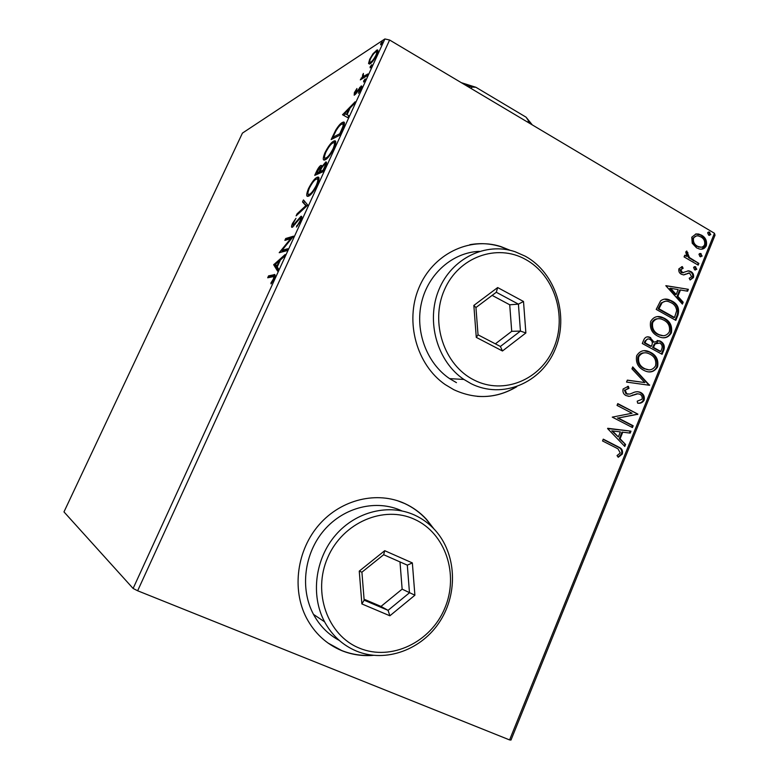 <?xml version="1.0" encoding="UTF-8"?>
<svg xmlns="http://www.w3.org/2000/svg" width="779" height="779" viewBox="0 0 779 779"><rect width="100%" height="100%" fill="white"/><g stroke="black" fill="none" stroke-linecap="round" stroke-linejoin="round"><path stroke-width="1.17" d="M433.835 528.785L426.454 519.281C420.261 512.611 413.074 507.372 404.885 503.585C377.377 490.858 341.621 499.096 319.341 524.452C297.013 549.731 291.512 589.099 306.429 617.874C314.599 633.269 326.382 644.194 341.767 650.64C351.855 654.691 362.371 656.259 373.307 655.353M433.114 528.045L426.152 519.184C419.969 512.514 412.782 507.285 404.593 503.487L397.008 500.546M327.901 642.967L341.514 650.455C351.348 654.409 361.612 656.006 372.274 655.236M510.255 250.351L500.887 246.583C469.27 236.339 432.627 254.217 418.8 288.094C404.7 321.824 416.658 364.893 445.15 384.544L453.767 389.685C475.472 399.695 496.457 398.712 516.74 386.735M509.388 250.156L500.546 246.641C490.468 243.486 480.224 242.844 469.815 244.713M368.535 63.508L369.674 59.311L373.034 53.702L377.075 49.983C378.312 49.632 378.204 51.239 376.754 54.783C374.251 59.603 372.041 62.593 370.122 63.771L368.535 63.508L369.519 64.073M367.036 75.797L360.326 79.867L362.138 77.442L363.365 73.411L363.423 76.449L367.883 73.947L367.036 75.797M354.396 92.594L356.948 88.514L355.321 93.266L361.339 85.972C362.069 85.797 361.992 86.771 361.115 88.913L358.457 93.266L360.346 87.891L355.799 93.908L354.192 95.233L354.396 92.594L354.951 92.915M342.419 129.518L339.819 135.195L331.163 139.558L335.749 130.074C338.495 125.701 340.696 123.17 342.371 122.478L343.149 122.157C345.078 121.505 344.834 123.958 342.419 129.518M323.071 171.731L314.726 175.363L316.293 171.935C318.036 168.245 319.575 166.073 320.899 165.45L321.639 166.92L325.817 162.003C326.956 161.73 326.8 163.327 325.33 166.794L323.071 171.731M307.783 205.091L296.117 215.88L297.062 213.835L305.874 205.656L302.505 201.965L303.44 199.93L307.783 205.091M287.782 248.744L286.886 250.682L279.203 252.708L290.645 238.695L284.861 240.39L285.727 238.501L293.537 236.173L282.017 250.293L287.782 248.744M272.631 276.788L267.694 277.782L268.57 275.873L273.595 274.831C275.318 273.78 275.493 275.143 274.12 278.921L271.053 283.877L270.926 283.001L273.332 279.096C274.052 276.788 273.818 276.019 272.631 276.788M133.112 588.466L63.975 511.9L242.425 133.112L384.884 38.95L389.607 40.011L137.649 590.774L133.112 588.466L384.884 38.95M273.682 264.753L285.114 254.558L284.15 256.671L280.479 259.865L277.256 266.915L278.512 268.959L277.538 271.073L273.682 264.753L275.201 265.133L273.828 264.432M300.743 220.847L296.409 227.03L299.847 221.265C300.752 219.035 300.83 218.023 300.071 218.237L292.261 227.283C291.239 227.634 291.307 226.368 292.456 223.485L295.952 218.315L293.245 223.252L293.089 225.394L300.967 216.319C302.155 215.949 302.086 217.448 300.743 220.847M308.513 196.162L308.25 196.25C306.137 196.941 306.215 194.39 308.474 188.606C311.902 182.004 314.794 178.235 317.131 177.32L317.53 177.184C319.594 176.541 319.478 179.121 317.199 184.925C313.703 191.595 310.811 195.334 308.513 196.162M325.203 159.783L324.746 159.958C322.72 160.64 322.788 158.215 324.96 152.703C328.387 146.111 331.309 142.255 333.733 141.126L334.327 140.892C336.304 140.278 336.197 142.723 334.006 148.244C330.52 154.904 327.589 158.75 325.203 159.783M342.546 114.756L355.117 101.806L354.192 103.841L350.161 107.93L347.044 114.708L348.778 115.652L347.843 117.687L342.546 114.756M363.696 82.058L363.637 80.967L365.263 78.903L363.696 82.058M370.191 67.88L370.113 66.828L371.768 64.735L370.191 67.88M380.727 44.89L380.629 43.887L382.314 41.745L380.727 44.89M692.229 243.233L691.781 237.215L695.988 233.953L698.636 234.031L701.655 235.239C705.638 237.546 707.186 241.062 706.319 245.775C704.693 248.696 702.346 249.757 699.269 248.949L696.543 247.839L692.229 243.233M698.179 265.123L684.069 256.914L684.78 255.191L686.864 256.398L685.754 252.036L686.766 251.004L689.425 257.557L698.88 263.399L698.179 265.123M678.937 268.774L682.316 266.593L683.125 268.317L680.729 269.67L682.56 272.699L688.451 270.839L690.866 271.54C693.135 272.835 694.001 274.831 693.466 277.538L690.116 279.992L689.201 278.249L691.655 276.73L689.522 273.01L683.728 274.929L681.323 274.227C679.23 273.059 678.431 271.248 678.937 268.774M677.954 315.096L675.821 320.373L656.2 309.399L660.534 300.918C663.075 298.98 665.85 298.552 668.83 299.652L671.975 301.045C677.691 303.976 679.687 308.659 677.954 315.096L677.136 315.125L675.159 320.003M662.082 354.309L642.286 343.51L643.61 340.248C644.895 337.2 646.95 336.187 649.793 337.229L654.029 342.117L659.638 340.842L660.543 341.26C663.776 343.072 664.906 345.895 663.932 349.732L662.082 354.309M649.55 385.284L626.55 382.08L627.348 380.133L644.808 382.577L631.954 368.847L632.743 366.909L649.55 385.284M633.161 425.762L632.431 427.554L612.265 417.125L632.061 413.25L617.036 405.411L617.776 403.61L637.874 414.116L618.185 418.011L633.161 425.762L632.373 425.675L631.759 427.204M616.072 447.837L602.537 440.963L603.277 439.152L619.188 447.331C621.983 448.616 623.034 450.846 622.343 454.03L618.214 457.292L617.026 455.579L620.269 452.998L618.049 448.908L616.072 447.837M714.45 233.272L715.025 235.19L510.985 740.05L509.593 739.923L714.45 233.272L389.607 40.011M509.593 739.923L137.649 590.774M607.591 428.577L630.98 431.147L630.192 433.105L622.762 432.199L620.094 438.781L625.576 444.497L624.787 446.455L607.591 428.577M644.116 400.231C642.548 402.675 640.396 403.649 637.641 403.152L637.222 401.166L642.023 399.276C642.548 396.988 641.857 395.313 639.958 394.252L637.758 393.804L629.549 396.326L626.112 395.635C623.492 394.291 622.489 392.071 623.103 388.994L628.351 386.296L629.013 388.351L625.167 390.104L626.754 393.794L629.792 394.086L632.684 392.928C635.362 391.535 638.04 391.379 640.708 392.48C643.678 394.106 644.808 396.686 644.116 400.231L643.318 400.172C641.993 402.422 640.095 403.405 637.641 403.113M643.658 370.239C637.933 367.308 635.606 362.478 636.657 355.76C639.802 350.823 643.97 349.459 649.17 351.689L650.767 352.459C656.454 355.428 658.722 360.249 657.593 366.919C654.341 371.895 650.076 373.18 644.778 370.785L643.658 370.239M657.564 336.031C651.887 333.052 649.569 328.222 650.621 321.542C653.425 316.936 657.252 315.514 662.111 317.277L664.604 318.407C670.242 321.425 672.491 326.245 671.371 332.876C668.44 337.541 664.477 338.894 659.501 336.937L657.564 336.031M665.841 285.757L688.383 289.321L687.623 291.21L680.466 289.983L677.886 296.341L683.173 302.194L682.404 304.092L665.841 285.757M694.615 269.797L693.592 267.431L695.219 266.681L696.796 269.291L694.615 269.797M699.961 256.583L698.948 254.217L700.535 253.467L702.142 256.087L699.961 256.583M708.647 235.131L707.634 232.765L709.163 232.025L710.818 234.654L708.647 235.131M477.137 396.345C490.984 397.358 503.906 394.242 515.902 387.017M603.18 439.385L618.419 447.214C621.204 448.509 622.255 450.739 621.564 453.914L622.343 454.03M621.564 453.914L617.99 456.971M607.708 428.284L630.98 431.147M630.192 431.06L629.403 433.017M620.094 438.781L619.315 438.684L621.983 432.102L622.762 432.199M619.315 438.684L625.576 444.497M624.797 444.39L624.203 445.861M612.557 430.943L611.788 430.855L618.331 436.951L620.376 431.907L612.557 430.943L618.331 436.951M617.659 403.892L637.874 414.116M637.086 414.038L637.709 414.516M636.92 414.447L618.185 418.011M617.406 417.933L632.373 425.675M636.969 393.755L629.549 396.326M628.76 396.277L628.127 396.297M627.601 386.355L628.234 388.312L629.013 388.351M628.234 388.312L625.167 390.104M624.388 390.065L625.975 393.746L626.754 393.794M625.975 393.746L627.923 394.203M637.524 391.71L640.708 392.48M639.919 392.431C642.879 394.047 644.019 396.628 643.318 400.172M627.319 380.21L644.808 382.577M632.509 367.474L648.868 384.943L649.667 384.982M644.243 350.745L650.767 352.459M649.968 352.449C655.645 355.419 657.924 360.229 656.794 366.899L657.593 366.919M656.794 366.899C655.051 370.298 652.422 371.943 648.917 371.846M644.72 352.858C641.76 352.644 639.51 353.958 637.952 356.782C637.105 362.196 638.984 366.081 643.581 368.438L648.576 369.772M650.046 354.221L648.79 353.627C644.661 351.855 641.312 352.916 638.741 356.792C637.894 362.216 639.773 366.101 644.379 368.457L645.333 368.925C649.54 370.833 652.938 369.811 655.548 365.877C656.483 360.482 654.652 356.597 650.046 354.221M637.952 356.782L638.741 356.792M643.581 368.438L644.379 368.457M647.232 336.849L650.689 337.648M649.89 337.667L653.23 342.117L654.029 342.117M657.145 340.481L660.543 341.26M659.735 341.27C662.958 343.081 664.088 345.905 663.124 349.732L663.932 349.732M663.124 349.732L661.42 353.948M657.476 342.526L654.37 343.87L652.636 347.434L659.969 351.436L660.777 351.446L661.595 349.43C662.763 346.655 662.169 344.522 659.823 343.023L655.178 343.86L653.445 347.434L660.777 351.446M647.846 338.962L645.002 341.027L644.252 342.857L650.611 346.324L651.78 345.428C652.86 342.789 652.266 340.793 650.007 339.44L649.374 339.138C647.729 338.592 646.531 339.216 645.801 341.017L645.051 342.848L651.41 346.324M645.002 341.027L645.801 341.017M644.252 342.857L645.051 342.848M652.636 347.434L653.445 347.434M654.37 343.87L655.178 343.86M657.554 316.654L664.604 318.407M663.796 318.436C669.424 321.454 671.673 326.274 670.553 332.896L671.371 332.876M670.553 332.896C668.986 336.061 666.581 337.667 663.348 337.726M658.119 318.767C655.382 318.689 653.299 319.974 651.877 322.613C651.04 327.998 652.899 331.893 657.457 334.279L662.88 335.642M663.893 320.159L661.955 319.273C658.08 317.861 654.993 318.971 652.685 322.594C651.848 327.978 653.708 331.873 658.265 334.269L659.871 335.019C663.825 336.577 666.99 335.515 669.336 331.825C670.271 326.459 668.45 322.574 663.893 320.159M651.877 322.613L652.685 322.594M657.457 334.279L658.265 334.269M664.429 299.146L671.975 301.045M671.157 301.103C676.873 304.024 678.86 308.698 677.136 315.125M665.256 301.288L661.205 302.934L658.128 308.815L673.708 317.54L674.526 317.501L676.688 310.675C676.201 306.926 674.4 304.307 671.255 302.788L668.762 301.677C666.288 300.772 664.049 301.181 662.014 302.885L658.937 308.776L674.526 317.501M658.128 308.815L658.937 308.776M661.205 302.934L662.014 302.885M665.879 285.659L688.383 289.321M687.555 289.389L686.864 291.083M677.886 296.341L677.068 296.39L679.639 290.051L680.466 289.983M677.068 296.39L682.346 302.242L683.173 302.194M682.346 302.242L681.849 303.469M670.622 288.298L669.804 288.366L675.374 294.52L676.191 294.462L678.168 289.593L670.622 288.298L676.191 294.462M681.537 266.778L682.297 268.404L683.125 268.317M682.297 268.404L680.729 269.67M679.901 269.758L681.128 272.533L681.956 272.455M681.128 272.533L683.417 272.777M687.954 270.888L688.451 270.839M687.74 270.926L690.866 271.54M690.028 271.618C692.297 272.913 693.164 274.909 692.628 277.606L693.466 277.538M692.628 277.606L690.067 279.914M686.523 273.945L688.724 272.942M685.686 274.023L683.621 274.929M694.255 266.749L695.783 266.915M694.946 267.002L695.959 269.368L696.796 269.291M695.959 269.368L695.296 270.05M684.585 255.658L686.864 256.398M686.163 251.442L687.107 252.815L687.935 252.708M687.107 252.815L686.542 253.438L687.37 253.331M686.542 253.438L688.587 257.654L689.425 257.557M688.587 257.654L698.88 263.399M698.042 263.487L697.536 264.743M699.581 253.555L701.129 253.711M700.282 253.818L701.304 256.184L702.142 256.087M701.304 256.184L700.672 256.846M695.608 234.031L701.655 235.239M700.818 235.365C704.791 237.673 706.339 241.178 705.472 245.891L706.319 245.775M705.472 245.891L701.577 249.134M696.222 236.027L692.677 238.355C692.161 241.928 693.407 244.548 696.416 246.232L701.071 247.167M700.973 236.962L698.588 236.008C696.416 235.492 694.722 236.241 693.514 238.238C692.998 241.811 694.245 244.44 697.254 246.125L699.484 247.021C701.694 247.605 703.398 246.855 704.596 244.772C705.17 241.247 703.963 238.637 700.973 236.962M692.677 238.355L693.514 238.238M696.416 246.232L697.254 246.125M708.218 232.132L709.805 232.288M708.958 232.405L709.971 234.771L710.818 234.654M709.971 234.771L709.387 235.404M269.583 277.402L269.962 276.574L268.57 275.873M269.962 276.574L275.153 275.513M271.501 283.283L270.926 283.001M273.215 280.683L272.64 280.391M273.906 279.388L273.332 279.096M275.201 265.133L275.815 264.607M277.957 270.177L275.065 265.454M279.32 260.877L275.552 264.169L276.847 266.262L279.32 260.877L279.885 261.169M277.412 266.554L276.847 266.262M281.531 252.094L282.728 250.653M291.317 239.046L290.645 238.695M286.828 239.815L287.1 239.211L285.727 238.501M287.1 239.211L292.505 237.624M287.208 249.991L283.4 251.004L282.017 250.293M297.412 225.968L296.721 225.608M300.402 221.557L299.847 221.265M292.933 226.884L293.293 225.501M293.011 223.787L292.456 223.485M293.956 225.852L293.089 225.394M295.202 224.216L294.637 223.924M297.062 221.616L296.497 221.314M300.587 218.51L301.794 217.36M301.755 216.737L300.967 216.319M297.87 214.264L297.062 213.835M306.702 206.094L305.874 205.656M306.848 205.958L302.505 201.965M303.868 202.696L304.57 201.148M308.182 196.269L308.182 194.146M309.02 188.898L308.474 188.606M316.956 179.043L318.494 178.06L317.131 177.32M318.494 178.06L317.53 177.184M318.884 180.037L317.705 179.706M309.351 194.458L310.13 195.139M316.264 179.209C314.404 179.93 312.106 182.919 309.341 188.187C307.52 192.851 307.462 194.906 309.156 194.351L309.38 194.273C311.211 193.63 313.518 190.651 316.313 185.334C318.163 180.64 318.26 178.566 316.595 179.092L316.264 179.209M316.868 185.636L316.313 185.334M310.461 194.857L309.38 194.273M316.829 174.438L317.228 173.571M320.695 167.514L321.717 166.521M321.756 165.908L320.899 165.45M325.34 164.194L326.557 163.054M326.557 162.636L325.564 162.09M324.619 168.352L324.064 168.05C325.379 165.236 325.641 163.863 324.853 163.921L321.834 167.602L319.935 171.584L321.299 172.334L323.178 171.516M321.639 167.972L320.636 167.475M320.062 171.302L319.517 171.01C320.734 168.4 320.958 167.144 320.218 167.251L316.42 173.133L317.774 173.863L320.744 172.032M320.432 172.704L319.078 171.964L319.517 171.01M316.42 173.133L319.078 171.964M323.626 170.513L323.071 170.212L324.064 168.05M319.935 171.584L323.071 170.212M324.707 159.968L324.755 157.884M325.505 153.005L324.96 152.703M333.763 142.752L335.087 141.875L333.733 141.126M335.087 141.875L335.652 141.651L334.327 140.892M335.593 143.735L334.434 143.385M325.904 158.176L326.615 158.858M332.876 142.995C330.948 143.881 328.611 146.958 325.856 152.207C324.113 156.657 324.054 158.604 325.68 158.059L326.06 157.913C327.959 157.095 330.296 154.038 333.091 148.74C334.853 144.29 334.951 142.314 333.373 142.8L332.876 142.995M333.636 149.042L333.091 148.74M327.063 158.468L326.06 157.913M333.344 138.458L333.685 137.717M336.265 130.366L335.749 130.074M342.507 124.036L343.714 123.228L342.371 122.478M343.714 123.228L344.415 122.936M344.221 124.922L343.111 124.611M332.876 137.27L339.771 133.774L342.77 126.87C343.373 124.611 343.169 123.686 342.147 124.075L341.523 124.328C340.15 124.883 338.349 126.977 336.109 130.629L332.876 137.27L334.22 138.019M340.326 134.085L339.771 133.774M343.412 127.23L342.77 126.87M343.88 115.496L342.692 114.455M344.016 115.204L345.379 113.822M348.768 115.672L347.044 114.708M349.42 109.537L348.875 109.235L344.717 113.452L347.853 115.165M347.843 115.175L346.499 114.416L348.875 109.235M344.717 113.452L346.499 114.416M356.003 93.655L355.321 93.266M356.646 92.779L356.12 92.477M360.911 88.222L359.655 87.365M360.989 88.134L361.699 87.375M361.826 86.644L360.959 86.148M355.263 94.493L355.613 93.597M364.358 81.396L363.637 80.967M362.274 78.679L361.164 78.036M363.248 78.085L362.138 77.442M363.365 78.017L363.52 76.43L364.776 77.16M362.985 75.222L362.498 74.94M364.183 76.887L364.679 77.228M364.718 77.199L363.423 76.449M370.833 67.247L370.113 66.828M369.821 63.936L370.132 62.232M373.531 53.994L373.034 53.702M376.539 51.979L377.591 51.141L376.276 50.362M377.611 52.651L376.705 52.281M371.028 61.969L371.223 62.904M375.439 52.183C374.017 53.05 372.372 55.251 370.502 58.785C369.48 61.346 369.431 62.486 370.356 62.213L370.97 61.931C372.381 61.103 374.017 58.902 375.897 55.338C376.948 52.729 377.007 51.58 376.053 51.891L375.439 52.183M371.739 62.388L370.97 61.931M381.33 44.296L380.629 43.887M527.802 122.235L528.464 120.706L526.059 117.171L532.32 124.922M461.304 82.671L475.93 87.287L526.059 117.171M475.93 87.287L471.947 87.053L464.8 84.755M471.266 88.602L471.947 87.053M531.599 124.494L528.464 120.706M359.567 648.206C391.37 661.42 430.894 642.159 444.809 608.175C459.182 574.376 445.432 533.235 414.603 519.359C384.008 504.977 342.857 522.319 327.755 557.482C312.184 592.449 327.55 635.508 359.567 648.206M414.691 515.123C422.539 518.746 429.385 523.8 435.237 530.295C456.241 553.655 458.295 592.761 440.086 621.155C422.052 649.647 385.878 663.163 356.558 651.127C342.75 645.324 332.078 635.547 324.57 621.798C310.422 595.36 315.135 558.738 335.613 535.066C356.042 511.306 389.169 503.37 414.691 515.123M401.497 510.712C376.549 499.242 344.201 506.925 324.268 530.012C304.277 553.022 299.681 588.622 313.489 614.378C319.682 625.8 328.271 634.476 339.255 640.416M384.719 550.695L412.354 562.915L414.895 595.214L389.88 615.79L361.875 603.929L359.255 571.124L384.719 550.695L383.658 554.716L361.914 572.185L364.153 600.181L388.069 610.346L409.481 592.78L407.31 565.145L383.658 554.716M364.075 599.226L380.999 606.422L388.069 610.346L389.88 615.79M380.999 606.422L402.139 589.138L414.895 595.214M402.139 589.138L399.987 561.922M359.255 571.124L361.914 572.185M364.153 600.181L361.875 603.929M412.354 562.915L407.31 565.145M474.109 380.064C503.828 395.294 540.83 379.655 553.869 347.775C567.336 316.118 554.473 275.211 525.63 259.456C497.002 243.243 458.539 256.953 444.419 289.846C429.852 322.506 444.186 365.332 474.109 380.064M525.338 256.242C555.768 272.893 569.322 316.021 555.125 349.42C541.376 383.044 502.338 399.608 470.915 383.57L463.904 379.441C437.175 361.534 425.762 321.328 438.84 289.837C451.664 258.209 485.93 241.714 515.221 251.783L525.338 256.242M479.358 251.354C452.862 252.328 428.362 273.556 421.595 302.301C414.73 331.017 426.697 363.218 449.61 378.633L456.465 382.655M497.664 287.558L523.507 301.483L525.874 332.954L502.465 350.988L476.281 337.375L473.846 305.426L497.664 287.558L496.291 292.261L475.95 307.539L478.033 334.824L500.391 346.47L520.44 331.075L518.415 304.141L496.291 292.261M495.366 343.851L511.715 331.328L520.44 331.075L525.874 332.954M511.715 331.328L509.719 304.784L518.415 304.141L523.507 301.483M509.719 304.784L492.143 295.377M473.846 305.426L475.95 307.539M478.033 334.824L476.281 337.375M500.391 346.47L502.465 350.988M616.238 446.026L617.007 446.133M632.577 395.021L633.366 395.08M652.997 346.548L653.805 346.538M658.596 307.666L659.404 307.627M693.32 260.741L694.157 260.644M274.997 275.542L273.595 274.831M316.829 172.227L316.293 171.935M333.363 136.228L332.828 135.935M341.251 132.07L340.696 131.758M366.724 75.982L365.604 75.339M619.188 447.331L618.419 447.214M649.17 351.689L648.371 351.689M645.333 368.925L644.535 368.905M649.793 337.229L648.985 337.239M659.638 340.842L658.83 340.851M662.111 317.277L661.303 317.306M659.871 335.019L659.063 335.028M668.83 299.652L668.012 299.701M682.56 272.699L681.732 272.786M689.551 270.985L688.714 271.063M695.219 266.681L694.381 266.769M700.535 253.467L699.688 253.574M698.636 234.031L697.799 234.148M699.484 247.021L698.636 247.128M709.163 232.025L708.306 232.142M309.156 194.351L310.315 194.974M321.123 165.362L321.717 165.684M325.817 162.003L326.518 162.383M325.281 164.155L326.197 164.661M325.68 158.059L326.82 158.682M343.149 122.157L344.396 122.858M355.166 93.334L355.915 93.762M360.58 88.027L361.32 88.455M377.075 49.983L377.864 50.45M370.356 62.213L371.34 62.787M324.57 621.798L313.489 614.378M463.904 379.441L449.61 378.633"/></g></svg>
